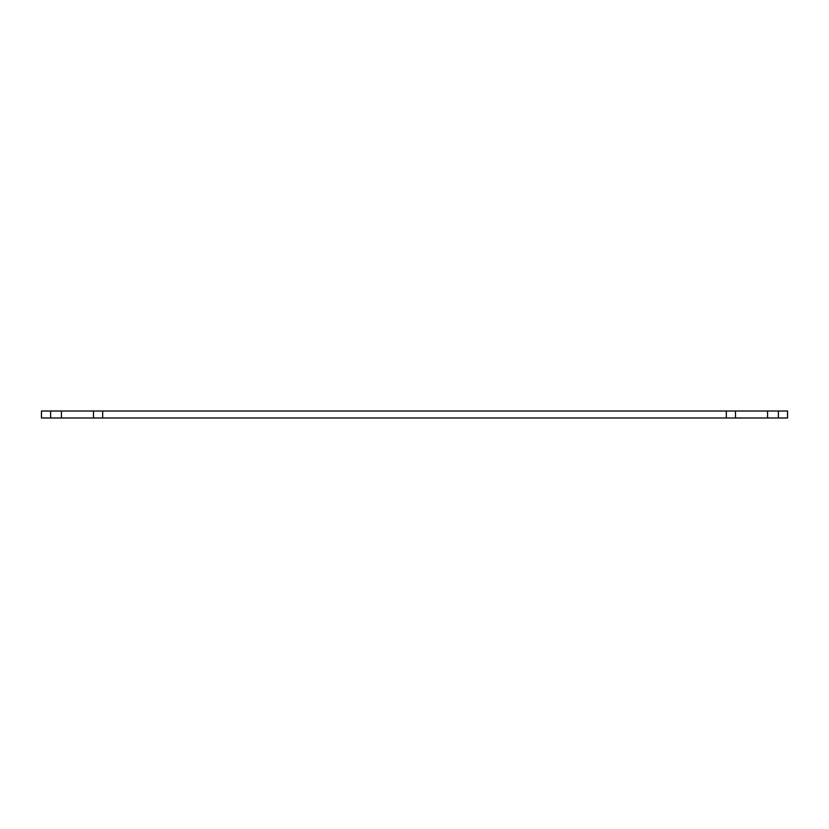 <?xml version="1.0" encoding="UTF-8"?>
<svg xmlns="http://www.w3.org/2000/svg" width="829" height="829" viewBox="0 0 829 829"><rect width="100%" height="100%" fill="white"/><g stroke="black" fill="none" stroke-linecap="round" stroke-linejoin="round"><path stroke-width="1.24" d="M778.379 417.982L778.379 411.018L787.55 411.018L787.55 417.982L41.45 417.982L41.45 411.018L50.621 411.018L50.621 417.982M61.439 417.982L61.439 411.018L50.621 411.018M61.439 411.018L93.501 411.018L93.501 417.982M102.672 417.982L102.672 411.018L93.501 411.018M102.672 411.018L726.328 411.018L726.328 417.982M735.499 417.982L735.499 411.018L726.328 411.018M735.499 411.018L767.561 411.018L767.561 417.982M778.379 411.018L767.561 411.018"/></g></svg>
